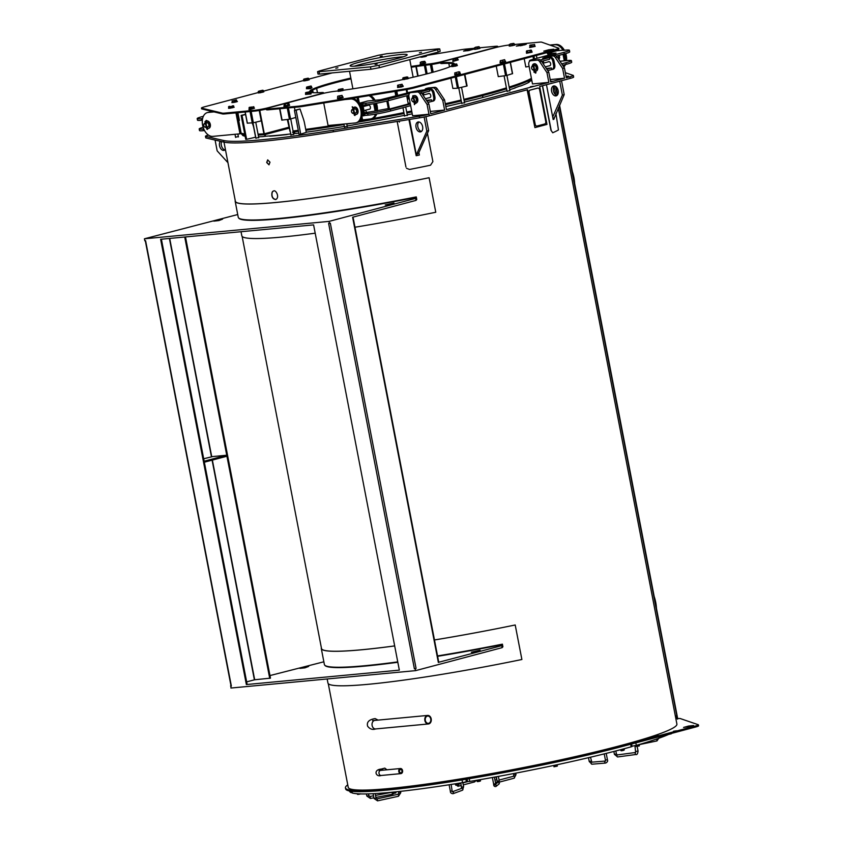 <?xml version="1.0" encoding="UTF-8"?>
<svg xmlns="http://www.w3.org/2000/svg" width="843" height="843" viewBox="0 0 843 843"><rect width="100%" height="100%" fill="white"/><g stroke="black" fill="none" stroke-linecap="round" stroke-linejoin="round"><path stroke-width="1.26" d="M205.934 121.898L205.091 121.424L205.861 123.099L206.071 120.549L206.303 123.025L206.071 120.549M206.619 120.528L206.556 122.93L206.704 120.475L206.019 120.528M207.42 127.767L207.041 126.871M206.693 127.03L207.504 128.305L206.63 128.547L206.704 127.873M205.808 123.247L205.07 121.518M207.304 122.699L206.345 123.247M206.693 128.61L206.788 127.894L207.104 128.505M206.598 123.204L205.123 123.331M205.681 123.236L205.007 121.518M203.795 124.722A2.034 1.317 75.1 0 1 203.806 124.595A2.034 1.317 75.1 0 1 204.638 123.405A2.034 1.317 75.1 0 1 206.482 125.249A2.034 1.317 75.1 0 1 205.681 127.346A2.034 1.317 75.1 0 1 204.375 126.713A2.034 1.317 75.1 0 1 204.301 126.619M205.913 125.354A1.633 1.054 -104.9 0 0 204.807 123.879A1.633 1.054 -104.9 0 0 203.774 124.838A1.633 1.054 -104.9 0 0 204.227 126.524A1.633 1.054 -104.9 0 0 205.502 126.924A1.633 1.054 -104.9 0 0 205.913 125.354M205.945 127.219L207.315 126.871M414.429 101.582L415.367 103.541L414.461 101.992L414.44 104.627L414.387 102.014M413.249 96.513L413.218 97.261L412.828 96.629M413.27 97.177L413.702 96.608L413.418 97.714M414.545 102.024L415.862 103.32L414.767 101.413M413.081 95.628L413.797 97.704M415.957 103.32L415.146 101.834L415.957 103.32L415.325 103.584M415.009 101.297L415.146 101.834L414.956 101.318M414.071 97.683L413.955 96.502L412.996 95.638L412.68 96.165M414.493 104.637L415.03 103.046M412.901 97.883L414.039 97.567M412.216 101.118A2.034 1.317 -104.9 0 0 412.29 101.213A2.034 1.317 -104.9 0 0 413.597 101.845A2.034 1.317 -104.9 0 0 414.345 99.548A2.034 1.317 -104.9 0 0 412.554 97.904A2.034 1.317 -104.9 0 0 411.721 99.095A2.034 1.317 -104.9 0 0 411.711 99.221M415.041 101.392L413.902 101.697M411.753 100.212A1.633 1.054 75.1 0 1 411.69 99.337A1.633 1.054 75.1 0 1 413.123 98.589A1.633 1.054 75.1 0 1 413.755 100.97A1.633 1.054 75.1 0 1 412.143 101.023A1.633 1.054 75.1 0 1 411.753 100.212M574.62 183.395A28.536 18.398 -104.9 0 0 572.344 171.593M656.444 608.309A28.536 18.398 -104.9 0 0 654.168 596.507M293.259 132.066L294.165 131.929M294.797 131.866L292.5 132.246M293.722 133.605L293.49 132.362M293.28 132.14L294.175 131.993M359.813 65.712L359.613 64.637M359.761 64.605L359.972 65.691M317.558 71.666L318.022 74.058L319.508 74.1L319.054 71.708L317.558 71.666L319.613 70.886L378.349 55.28L386.821 53.71L438.255 48.862L439.74 48.905L437.696 49.695L438.16 52.087L440.204 51.297L439.74 48.905M319.508 74.1L370.941 69.263L379.413 67.682L438.16 52.087M319.054 71.708L370.477 66.86L370.941 69.263M354.387 66.197A29.052 2.381 169.1 0 1 403.386 56.766M379.413 67.682L378.95 65.29L370.477 66.86M378.95 65.29L437.696 49.695M337.906 67.777L335.809 68.251L337.906 67.777M382.206 56.144L380.214 56.449L382.206 56.144M419.392 52.793L421.5 52.329L419.392 52.793M375.093 64.426L377.095 64.121L375.093 64.426M397.443 58.515A29.052 2.381 169.1 0 1 367.074 64.711A29.052 2.381 169.1 0 1 350.13 65.775A29.052 2.381 169.1 0 1 378.201 57.946A29.052 2.381 169.1 0 1 407.18 54.795A29.052 2.381 169.1 0 1 397.443 58.515M343.322 90.243L338.443 91.181M342.764 90.612L338.475 91.36L338.18 89.864L342.479 89.116L342.764 90.612L343.038 88.8M343.702 90.285L338.096 91.371M340.056 89.653L340.34 91.149M338.749 89.537L338.18 89.864L338.749 89.537M342.606 88.715L338.486 89.442L342.606 88.715M408.096 78.525L403.028 79.505A73.583 6.027 -10.9 0 1 343.312 90.222M404.229 78.02L407.822 77.113L408.117 78.61L403.049 79.621L402.764 78.125L404.229 78.02L404.514 79.516M408.381 78.578L402.785 79.653M406.758 77.514L407.053 79.01M407.822 77.113L407.053 76.966L407.822 77.113M403.829 77.725L402.764 78.125L403.829 77.725M406.958 76.924L403.165 77.735L406.958 76.924M457.096 65.512L452.048 66.481M452.775 65.059L456.832 64.142L457.117 65.638L455.589 66.102L452.069 66.555L451.774 65.059L452.775 65.059L453.07 66.555M457.391 65.554L451.785 66.639M456.832 64.142L455.831 64.131L456.832 64.142M452.185 64.763L456.316 63.92L452.175 64.711M455.304 64.605L455.589 66.102M457.865 59.811L453.081 60.728M452.796 59.284L457.612 58.504L457.907 60.001L453.587 60.896L452.796 59.284L453.587 60.896M458.297 59.853L452.902 61.465L452.691 60.928M455.705 59.01L455.989 60.506M453.776 58.768L457.222 58.209L453.776 58.768M310.814 93.31L305.746 94.29M307.231 94.3L305.767 94.405L305.482 92.909L306.947 92.804L307.231 94.3L309.771 93.794L310.835 93.394L310.551 91.898L305.893 92.519L310.024 91.718M311.099 93.362L311.035 93.973L305.503 94.437M306.947 92.804L309.476 92.298L309.771 93.794M309.476 92.298L310.551 91.898L309.075 92.003M306.546 92.509L305.482 92.909L306.546 92.509M311.625 87.609L306.747 88.547M308.359 87.008L311.352 86.165L311.636 87.661L308.643 88.504L306.778 88.715L306.494 87.219L308.359 87.008L308.643 88.504M312.005 87.651L310.372 88.705L306.399 88.726M307.052 86.903L306.494 87.219L307.052 86.903M311.352 86.165L311.067 87.978M307.442 86.84L310.93 86.018L307.442 86.84M514.399 44.985L509.615 45.901M509.33 44.458L514.146 43.678L514.441 45.174L510.12 46.07L509.33 44.458L510.12 46.07M514.831 45.027L509.225 46.102M512.238 44.184L512.523 45.68M510.31 43.941L513.756 43.383L510.31 43.941M254.059 108.146L249.286 109.063M251.309 109.021L249.328 109.263L249.043 107.767L251.024 107.525L251.309 109.021L254.07 108.199L253.785 106.703L253.68 108.484M254.502 108.189L249.18 109.811L248.896 109.263M251.024 107.525L253.785 106.703M252.12 106.998L249.286 107.346L252.12 106.998M233.869 107.209L228.79 108.189M228.548 108.336L234.154 107.261M230.013 108.241L228.811 108.283L228.527 106.787L229.728 106.745L230.013 108.241L233.89 107.324L233.606 105.828L232.405 105.86L233.606 105.828L232.268 106.26L232.552 107.756M229.728 106.745L232.268 106.26M229.854 106.344L228.938 106.418M236.904 101.487L232.31 102.372M232.563 102.583L232.036 100.918L232.563 102.583L234.87 102.224L236.946 101.708L236.419 100.043M237.431 101.518L231.836 102.593M232.036 100.918L234.586 100.728L234.87 102.224M234.586 100.728L236.662 100.212M233.427 100.633L236.356 99.885L233.427 100.633M263.501 91.824L258.516 92.783M259.981 91.265L263.227 90.391L263.511 91.887L260.266 92.762L258.548 92.93L258.264 91.434L259.981 91.265L260.266 92.762M263.827 91.866L258.221 92.951M259.022 91.086L258.264 91.434L259.022 91.086M263.227 90.391L262.458 90.738L262.753 92.235M259.149 91.065L262.753 90.233L259.149 91.065M308.865 79.779L303.88 80.738M304.46 79.347L308.612 78.42L308.896 79.916L304.755 80.844L303.891 80.802L303.606 79.305L304.46 79.347L304.755 80.844M309.191 79.822L303.596 80.896M306.968 78.905L307.252 80.401M308.612 78.42L307.748 78.388L308.612 78.42M304.091 79.042L308.116 78.178L304.091 79.042M426.221 56.133L421.142 57.113M426.052 55.301L426.231 56.218L425.125 56.629L421.163 57.219L421.047 56.629M426.495 56.186L420.899 57.261M422.417 56.26L422.585 57.134M424.925 55.596L425.125 56.629M425.262 62.877L420.478 63.805M420.204 62.35L425.02 61.571L425.304 63.067L420.984 63.973L420.204 62.35L420.984 63.973M425.694 62.919L420.299 64.542L420.099 63.994M479.593 48.262L474.809 49.179M474.525 47.735L479.34 46.955L479.635 48.451L475.315 49.347L474.525 47.735L475.315 49.347M480.025 48.304L474.419 49.379M477.433 47.461L477.718 48.957M475.505 47.219L478.95 46.66L475.505 47.219M558.277 108.03L676.897 724.063A167.357 13.709 169.1 0 1 515.157 769.174A167.357 13.709 169.1 0 1 348.233 787.351L328.275 683.684M550.953 130.233L552.734 132.762L550.953 130.233L542.397 85.786M405.947 167.051L397.169 121.466L405.947 167.051M271.435 202.868A167.357 13.709 -10.9 0 0 280.898 201.972A167.357 13.709 -10.9 0 0 429.087 177.725L429.119 177.736A167.557 13.73 169.1 0 1 280.761 202.014A167.557 13.73 169.1 0 1 271.277 202.91L271.435 202.868A167.357 13.709 169.1 0 1 235.376 201.256L223.985 142.109L205.977 137.967A10.19 0.832 169.1 0 1 205.776 137.841L205.471 136.25A10.19 0.832 169.1 0 1 208.432 135.07M394.682 645.928A167.557 13.73 169.1 0 1 366.884 649.268A167.557 13.73 169.1 0 1 357.4 650.164L357.558 650.122A167.357 13.709 169.1 0 1 321.499 648.509L242.141 236.43M357.558 650.122A167.357 13.709 -10.9 0 0 367.032 649.226A167.357 13.709 -10.9 0 0 394.672 645.907M434.461 639.953A167.357 13.709 -10.9 0 0 515.21 624.979A167.557 13.73 169.1 0 1 434.461 639.963M386.937 769.807L384.808 768.131L381.184 769.09A2.55 1.644 -104.9 0 1 383.028 770.175M378.086 720.101L375.135 718.584C369.034 719.553 366.526 722.082 367.611 726.192C369.824 729.111 372.522 730.017 375.683 728.932L428.434 723.958A4.278 3.256 84.6 0 0 431.194 718.858A4.278 3.256 84.6 0 0 427.633 715.433A4.278 3.256 84.6 0 0 424.872 720.533A4.278 3.256 84.6 0 0 428.434 723.958M271.878 195.523C271.667 192.752 272.215 191.256 273.543 191.034C275.661 189.232 280.108 197.357 275.787 199.506C273.564 199.296 272.257 197.968 271.878 195.523L272.026 195.481C272.373 197.736 273.648 199.074 275.872 199.485M269.992 162.193L268.98 164.817L266.694 162.509L267.674 159.896L269.992 162.193M231.024 685.907L230.929 688.036L415.546 670.649L502.122 647.645L502.902 646.771A167.557 13.73 169.1 0 1 502.702 646.802A167.357 13.709 -10.9 0 0 502.892 646.75M438.476 662.324L501.743 645.654L502.481 644.568A167.357 13.709 169.1 0 1 437.612 656.307M397.822 662.271A167.357 13.709 169.1 0 1 324.776 665.211M237.726 214.543L144.416 238.79L329.033 221.393L415.61 198.4L416.347 197.315A167.357 13.709 169.1 0 1 238.643 217.958M553.166 119.485A167.357 13.709 -10.9 0 0 553.84 119.148L564.199 94.606L562.386 95.09L559.71 81.191M552.755 117.346L553.703 118.399M418.876 152.583L419.329 155.049A167.557 13.73 169.1 0 1 416.189 155.702A167.357 13.709 -10.9 0 0 419.329 155.049L418.876 152.583L428.644 130.612L426.832 131.097L424.124 117.008M409.519 119.474L416.337 154.891L418.887 152.741M273.617 191.013C272.31 191.466 271.783 192.952 272.026 195.481M267.758 159.875L266.841 162.467L269.054 164.796M222.552 219.159L218.864 220.571L213.785 221.129L222.552 219.159M393.987 203.015L390.298 204.427L385.219 204.975L393.987 203.015M227.947 162.699L217.157 150.844L215.081 140.054M220.35 141.276A5.1 3.288 -104.9 0 0 219.991 147.283A5.1 3.288 -104.9 0 0 224.143 150.36A5.1 3.288 -104.9 0 0 225.408 149.485M527.107 89.843L534.915 127.609L527.613 89.706L429.414 115.797A10.19 0.832 -10.9 0 1 419.561 117.841L333.438 131.793A170.202 13.952 -10.9 0 1 262.068 141.371A170.202 13.952 169.1 0 1 223.975 142.109L223.669 140.507L205.671 136.366A10.19 0.832 169.1 0 1 205.471 136.25M416.337 154.891L426.832 131.097M416.02 127.24A5.1 3.288 75.1 0 1 418.012 122.003A5.1 3.288 75.1 0 1 422.491 126.081A5.1 3.288 75.1 0 1 420.625 131.856A5.1 3.288 75.1 0 1 416.02 127.24M552.702 117.061L562.386 95.09M551.575 91.234A5.1 3.288 75.1 0 1 553.566 85.997A5.1 3.288 75.1 0 1 558.045 90.075A5.1 3.288 75.1 0 1 556.18 95.849A5.1 3.288 75.1 0 1 551.575 91.234M565.347 72.688L573.229 75.396A10.19 0.832 169.1 0 1 573.345 75.491L573.651 77.082A10.19 0.832 169.1 0 1 570.237 78.388L539.668 86.513L546.97 124.416L534.915 127.609M323.849 661.797L269.971 675.57M185.502 236.946L270.466 678.151L254.681 679.764L246.641 681.882M161.403 239.212L247.125 684.347L246.367 684.548L399.34 670.143L313.596 224.881L160.623 239.286L246.367 684.548M308.675 666.413L304.997 667.825L299.908 668.383L308.675 666.413M480.11 650.269L476.421 651.681L471.342 652.229L480.11 650.269M438.36 662.493L352.616 217.231L415.999 200.392L416.769 199.506A167.557 13.73 169.1 0 1 416.568 199.549M221.656 141.571A5.1 3.288 -104.9 0 0 221.762 146.693A5.1 3.288 -104.9 0 0 224.986 149.917M428.644 130.612L425.947 116.629M421.479 131.413A5.1 3.288 75.1 0 1 417.833 126.756A5.1 3.288 75.1 0 1 418.971 121.961M564.199 94.606L561.522 80.707M557.033 95.407A5.1 3.288 75.1 0 1 553.387 90.749A5.1 3.288 75.1 0 1 554.525 85.965M676.244 715.791L676.855 718.689L677.898 718.573A10.19 0.832 169.1 0 1 680.248 718.552L698.267 724.727A10.19 0.832 169.1 0 1 698.394 724.822A10.19 0.832 169.1 0 1 694.98 726.129L622.682 745.328A170.202 13.952 169.1 0 1 444.725 781.661A170.202 13.952 169.1 0 1 345.43 787.889A170.202 13.952 169.1 0 1 347.759 784.854M676.855 718.679L675.886 718.763M676.507 730.786L673.515 731.25L676.507 730.786M658.436 735.591L655.443 736.044L658.436 735.591M691.871 726.16L683.568 727.435L688.489 726.065L693.578 725.507L691.871 726.16M677.54 719.142L676.792 715.654L675.359 716.034M676.792 715.654L559.288 105.723M531.554 79.063A149.622 12.255 169.1 0 1 509.33 87.946M506.59 88.8A149.622 12.255 169.1 0 1 464.061 100.306M461.279 100.97A149.622 12.255 169.1 0 1 445.483 104.68M411.869 111.95A149.622 12.255 169.1 0 1 406.874 112.973M404.082 113.531A149.622 12.255 169.1 0 1 358.191 122.151M351.373 123.32A149.622 12.255 169.1 0 1 346.789 124.09M343.976 124.564A149.622 12.255 169.1 0 1 305.904 130.307M298.475 131.287A149.622 12.255 169.1 0 1 293.238 131.929M482.849 97.503L482.491 95.638M294.534 131.771L294.871 133.531L294.144 131.824M548.034 52.35A12.234 7.882 75.1 0 1 549.573 54.816M546.833 52.666A12.234 7.882 75.1 0 1 548.371 55.143M514.314 44.521L539.278 42.171A10.19 0.832 169.1 0 1 541.638 42.15L558.656 48.167A10.19 0.832 169.1 0 1 558.772 48.262L558.93 49.052A10.19 0.832 169.1 0 1 555.516 50.359L414.693 87.767A10.19 0.832 169.1 0 1 405.262 89.748L303.143 106.334A10.19 0.832 169.1 0 1 298.454 106.977L268.906 109.759A10.19 0.832 169.1 0 1 266.43 109.685L266.283 108.895A10.19 0.832 169.1 0 1 269.697 107.588L321.309 93.879A10.19 0.832 169.1 0 1 334.481 91.35A73.583 6.027 -10.9 0 0 338.38 90.875M549.994 50.359L547.687 50.801M550.279 45.206L554.873 44.763A12.234 7.882 75.1 0 1 562.924 50.18M564.557 53.868A12.234 7.882 75.1 0 1 565.4 60.085M564.325 64.837A12.234 7.882 75.1 0 1 563.398 66.407M549.815 45.037L556.074 44.447A12.234 7.882 75.1 0 1 564.346 50.253M565.758 53.541A12.234 7.882 75.1 0 1 566.549 60.612M565.537 64.521A12.234 7.882 75.1 0 1 563.777 66.987M442.248 62.73A73.583 6.027 -10.9 0 1 454.251 63.731A73.583 6.027 -10.9 0 1 454.156 64.184A73.583 6.027 -10.9 0 0 442.406 63.531L442.248 62.73A10.19 0.832 169.1 0 1 440.583 62.593A10.19 0.832 169.1 0 1 443.998 61.286L495.61 47.577A10.19 0.832 169.1 0 1 509.435 44.985M440.583 62.593L440.741 63.394A10.19 0.832 -10.9 0 0 442.406 63.531M522.565 45.332L520.257 45.775M281.973 120.085L289.434 119.253L295.809 117.472M294.407 107.356L294.966 110.254M290.213 131.339A150.233 12.308 -10.9 0 1 290.013 131.36L287.716 119.464M293.058 131.002A150.233 12.308 -10.9 0 0 298.296 130.349M300.73 134.132L306.294 132.362L304.565 123.384A20.38 11.57 82.3 0 0 303.385 118.884L300.013 108.958L296.114 110.201L300.73 134.132L299.065 134.364L294.449 110.422L296.114 110.201M305.714 129.369A150.233 12.308 -10.9 0 0 337.695 124.606M359.898 120.865A150.233 12.308 -10.9 0 0 403.902 112.583M406.695 112.024A150.233 12.308 -10.9 0 0 411.69 111.002M445.304 103.731A150.233 12.308 -10.9 0 0 461.1 100.032M463.871 99.358A150.233 12.308 -10.9 0 0 506.411 87.883M509.151 87.029A150.233 12.308 -10.9 0 0 531.406 78.294M529.119 66.407L525.8 66.976L524.209 58.683M512.407 73.657L506.717 75.47L498.276 76.618L496.253 66.102M464.788 74.458L466.695 86.091L457.433 88.241L452.87 88.431L450.889 78.157M395.767 95.67L394.956 91.423M407.369 99.263L408.75 98.926L408.075 95.438L408.75 98.926M407.601 92.941L406.927 89.453L407.601 92.941L380.414 99.748L367.717 100.991A4.078 2.624 -104.9 0 0 367.443 101.044A4.078 2.624 -104.9 0 0 367.179 101.139M426.432 100.296L431.511 99.822L431.816 101.413A4.078 2.624 75.1 0 0 432.09 101.36A4.078 2.624 75.1 0 0 433.681 97.177L432.912 93.183A4.078 2.624 75.1 0 0 429.509 89.442L429.814 91.044L421.711 93.194M408.866 95.227L388.634 100.602A16.312 1.338 169.1 0 1 366.041 104.795L362.869 105.09L362.564 103.499L359.792 103.963M548.962 53.72L556.032 53.098L530.953 59.916A16.312 1.338 -10.9 0 0 529.488 60.791A16.312 1.338 -10.9 0 0 529.952 61.012M540.321 60.011L549.394 57.598A4.078 2.624 -104.9 0 1 552.808 61.339L553.577 65.332A4.078 2.624 -104.9 0 1 551.986 69.516A4.078 2.624 -104.9 0 1 551.701 69.569L551.396 67.977L546.327 68.452M552.913 69.252A4.078 2.624 -104.9 0 0 553.187 69.2A4.078 2.624 -104.9 0 0 554.778 65.006L554.009 61.023A4.078 2.624 -104.9 0 0 550.605 57.282L542.671 58.23L545.063 57.377M550.742 55.859L563.946 52.361A16.312 1.338 -10.9 0 0 569.415 50.264A16.312 1.338 -10.9 0 0 565.442 50.148L563.524 50.327M555.147 51.212A4.078 2.624 75.1 0 1 555.411 51.117A4.078 2.624 75.1 0 1 555.685 51.065L548.487 52.983M541.606 61.349L549.71 59.2L549.394 57.598L550.605 57.282M543.324 60.896L543.735 63.056M548.298 61.845A2.139 1.38 75.1 0 1 548.688 61.644A2.139 1.38 75.1 0 1 550.563 63.351A2.139 1.38 75.1 0 1 549.784 65.775A2.139 1.38 75.1 0 1 549.636 65.807A2.139 1.38 75.1 0 1 549.351 65.786M550.532 53.573L550.711 54.51M551.744 53.246L551.923 54.194M561.701 63.857L565.948 62.73A16.312 1.338 -10.9 0 0 571.406 60.643A16.312 1.338 -10.9 0 0 567.444 60.527L559.952 61.233M546.812 69.189L551.396 67.977M547.76 70.612L551.701 69.569M562.65 65.28L566.254 64.321A16.312 1.338 -10.9 0 0 571.712 62.234L571.406 60.643M558.372 55.512L559.278 60.211M556.348 50.896A4.078 2.624 75.1 0 1 556.612 50.801A4.078 2.624 75.1 0 1 556.896 50.749L563.482 50.127M556.296 56.07L564.252 53.952L565.527 60.707M559.014 58.852A2.139 1.38 -104.9 0 0 558.877 55.385M563.019 54.279L564.283 60.822M563.946 52.361L564.252 53.952A16.312 1.338 -10.9 0 0 569.72 51.866L569.415 50.264M422.923 90.075L430.71 89.126A4.078 2.624 75.1 0 1 434.124 92.867L434.893 96.85A4.078 2.624 75.1 0 1 433.302 101.044A4.078 2.624 75.1 0 1 433.017 101.097M429.456 97.63A2.139 1.38 -104.9 0 0 429.888 97.619A2.139 1.38 -104.9 0 0 430.699 95.312A2.139 1.38 -104.9 0 0 428.939 93.457A2.139 1.38 -104.9 0 0 428.792 93.489A2.139 1.38 -104.9 0 0 428.413 93.689M422.912 90.064L424.103 89.948A16.312 1.338 169.1 0 0 407.559 92.709M423.85 94.901L423.428 92.741M358.222 97.388L359.35 103.215L366.515 101.318A4.078 2.624 -104.9 0 0 366.241 101.36A4.078 2.624 -104.9 0 0 365.967 101.455M364.555 104.932A4.078 2.624 -104.9 0 0 364.65 105.554L364.766 106.186M365.577 110.191A4.078 2.624 -104.9 0 0 366.642 112.182M364.355 112.793L375.103 111.065L373.691 103.742M368.054 105.312A2.139 1.38 75.1 0 1 368.433 105.112A2.139 1.38 75.1 0 1 368.581 105.08A2.139 1.38 75.1 0 1 370.351 106.935A2.139 1.38 75.1 0 1 369.54 109.242A2.139 1.38 75.1 0 1 369.108 109.253M376.347 110.949L374.924 103.531M430.71 89.126L420.436 91.855M409.508 93.383L388.328 99A16.312 1.338 169.1 0 1 365.736 103.194L362.564 103.499M406.705 95.796L408.286 104.016L389.455 109.021L387.875 100.802M389.455 109.021L388.402 109.116L386.853 101.055M410.351 104.058L390.33 109.379A16.312 1.338 169.1 0 1 367.727 113.573L364.566 113.868L364.871 115.459L363.67 115.786L361.362 103.815M364.566 113.868L362.869 105.09M362.153 115.923L363.67 115.786M431.511 99.822L426.927 101.034M431.816 101.413L427.875 102.456M408.17 103.383A16.312 1.338 169.1 0 1 410.141 102.951M375.103 111.065L388.296 108.557M410.657 105.649L390.636 110.97A16.312 1.338 169.1 0 1 368.033 115.164L364.871 115.459M290.013 131.36L287.326 119.516M354.186 109A2.139 1.38 75.1 0 1 354.566 108.789A2.139 1.38 75.1 0 1 356.073 109.632A2.139 1.38 75.1 0 1 355.662 112.93A2.139 1.38 75.1 0 1 355.23 112.941M353.754 107.377A3.772 2.434 75.1 0 1 354.144 107.219A3.772 2.434 75.1 0 1 356.8 108.694A3.772 2.434 75.1 0 1 356.083 114.5A3.772 2.434 75.1 0 1 355.398 114.532M354.176 113.91A3.772 2.434 75.1 0 1 353.66 113.352L356.052 112.72M352.616 109.411A3.772 2.434 75.1 0 1 352.901 108.389M354.376 107.177A3.772 2.434 75.1 0 1 354.597 107.093A3.772 2.434 75.1 0 1 357.253 108.578A3.772 2.434 75.1 0 1 356.536 114.385A3.772 2.434 75.1 0 1 356.304 114.427M360.498 120.138L370.309 118.958A12.234 7.882 -104.9 0 0 371.141 118.8A12.234 7.882 -104.9 0 0 375.535 114.142M376.231 110.328A12.234 7.882 -104.9 0 0 375.167 103.489M373.755 100.422A12.234 7.882 -104.9 0 0 368.918 95.649M371.141 118.8L372.353 118.484A12.234 7.882 -104.9 0 0 376.695 113.942M377.379 110.855A12.234 7.882 -104.9 0 0 376.41 103.267M375.177 100.496A12.234 7.882 -104.9 0 0 370.319 95.428M323.733 102.994L328.075 125.512L355.24 122.962A12.234 7.882 -104.9 0 0 356.073 122.804L357.274 122.488A12.234 7.882 -104.9 0 0 361.91 109.284A12.234 7.882 -104.9 0 0 351.837 98.694L347.832 99.074M356.073 122.804A12.234 7.882 -104.9 0 0 360.709 109.601A12.234 7.882 -104.9 0 0 350.625 99.021L344.808 99.569M408.075 78.378A73.583 6.027 -10.9 0 0 451.922 65.817M558.772 48.262A10.19 0.832 169.1 0 1 555.358 49.568L414.535 86.966A10.19 0.832 169.1 0 1 405.104 88.947L302.985 105.533A10.19 0.832 169.1 0 1 298.296 106.176L268.759 108.958A10.19 0.832 169.1 0 1 266.283 108.895M289.202 104.848L289.581 105.396L285.429 106.397L283.975 106.471L284.112 105.828M342.543 96.966L343.122 97.503L340.035 98.336L337.527 98.578L337.864 97.862M402.764 85.87L403.217 86.407L401.236 87.019L397.611 87.493L397.833 86.818M460.015 73.309L460.415 73.857L459.414 74.237L454.809 74.932L454.988 74.279M505.062 61.286L505.431 61.982L500.141 62.898L500.299 60.696L504.704 59.832M531.712 51.623L532.091 52.192L526.496 53.246L526.643 52.603M535.179 46.397L529.72 47.514L529.984 46.829M552.07 49.874L543.767 51.149L548.688 49.779L553.777 49.221L552.07 49.874M524.631 44.848L516.327 46.112L521.248 44.742L526.338 44.194L524.631 44.848M302.985 105.533L303.143 106.334M405.104 88.947L405.262 89.748M639.31 744.495L637.382 745.054M637.561 746.203L636.834 746.445L637.561 746.203L637.371 745.191L636.57 745.296M639.047 744.801L639.352 745.865L638.436 746.15L639.352 745.865L639.215 744.611L637.371 745.191M636.17 746.445L636.834 746.445L635.875 745.486M636.591 745.286L639.099 744.685M624.083 748.763L621.302 749.511M622.092 750.565L622.998 750.512L621.439 750.776L622.092 750.565L621.892 749.543L620.638 749.68M623.862 750.175L622.998 750.512L623.862 750.175L623.662 749.164L621.892 749.543M620.985 750.734L620.553 749.712M620.827 749.638L623.82 748.984M624.094 748.932L624.294 749.943M480.268 779.649L476.738 780.249M480.215 779.764L476.853 780.523L477.233 781.577M478.476 781.366L479.372 781.313L477.791 781.598L478.476 781.366L478.287 780.355M479.372 781.313L480.384 781.018L479.372 781.313M480.32 779.754L480.51 780.766M476.853 780.523L480.141 779.828M480.015 779.965L480.204 780.976M458.855 783.231L454.862 783.874M458.655 783.347L455.273 784.085L455.705 785.16M456.716 784.97L457.644 784.928L456.116 785.181L456.516 783.958M457.644 784.928L458.824 784.612L457.644 784.928M458.877 783.326L459.077 784.338M455.273 784.085L458.56 783.379M458.318 783.579L458.518 784.591M357.211 793.748L357.537 794.391M358.033 794.412L359.582 794.148L358.033 794.412M360.498 793.916L359.582 794.148L360.446 793.811M669.869 733.853A166.745 13.667 169.1 0 1 636.307 745.37L635.833 742.883M631.607 744.011L632.029 746.203L636.307 745.37M630.701 744.253L631.196 746.814L632.039 746.476L631.565 744.021M631.196 746.814A166.745 13.667 169.1 0 1 469.783 781.44L469.256 778.732M467.696 781.514L469.783 781.44M467.496 781.198L466.358 781.735L465.884 779.301M462.038 779.933L462.554 782.631L466.358 781.735M462.554 782.631A166.745 13.667 169.1 0 1 352.311 793.021L351.984 791.335M350.836 791.198L351.109 792.61L352.184 792.568M351.109 792.61A166.745 13.667 169.1 0 1 349.603 791.229L349.56 790.987M482.934 97.482L482.565 95.617M333.438 131.793L333.133 130.201A170.202 13.952 -10.9 0 1 261.762 139.769A170.202 13.952 169.1 0 1 223.669 140.507M269.718 136.187A148.4 12.16 -10.9 0 0 277.884 135.491A148.4 12.16 169.1 0 0 286.915 134.564L287.611 134.374A147.377 12.076 169.1 0 1 270.529 135.976L269.718 136.187M258.559 136.798A148.4 12.16 -10.9 0 0 263.058 136.608L263.912 136.408A147.377 12.076 -10.9 0 0 265.071 136.345L264.744 134.648M241.815 134.005A148.4 12.16 -10.9 0 0 241.804 134.427A148.4 12.16 -10.9 0 0 241.836 134.522L242.826 134.322A147.377 12.076 -10.9 0 0 243.606 135.186L242.605 135.386A148.4 12.16 -10.9 0 0 245.134 136.239M246.62 139.306L245.734 139.316L241.119 115.375L242.004 115.365L246.62 139.306L255.598 137.209L253.869 128.231A20.38 18.367 88.9 0 0 252.5 123.742L252.162 122.973M238.358 136.619L235.555 137.167M258.706 137.546L255.903 138.094M243.606 135.186L243.732 135.881M573.345 75.491A10.19 0.832 169.1 0 1 569.931 76.797L566.317 77.756L564.441 67.977L557.181 57.05A4.078 2.624 -104.9 0 0 554.652 55.49L548.192 56.102A4.078 2.624 -104.9 0 0 547.908 56.154A4.078 2.624 -104.9 0 0 547.644 56.249M509.678 89.758A148.4 12.16 -10.9 0 0 515.41 87.851L514.536 87.978A147.377 12.076 -10.9 0 0 519.815 86.06L520.732 85.923A148.4 12.16 -10.9 0 0 529.141 82.214L528.171 82.372A147.377 12.076 -10.9 0 0 530.51 80.939L531.49 80.759A148.4 12.16 -10.9 0 0 531.838 80.496M464.398 102.087A147.377 12.076 -10.9 0 0 472.733 100.011L473.323 99.969A148.4 12.16 169.1 0 0 483.534 97.324A148.4 12.16 -10.9 0 0 492.965 94.753L492.238 94.837A147.377 12.076 -10.9 0 0 500.11 92.561L500.89 92.467A148.4 12.16 -10.9 0 0 506.938 90.633M548.846 82.393L546.97 72.624L539.71 61.697A4.078 2.624 -104.9 0 0 537.181 60.138L530.711 60.749A4.078 2.624 -104.9 0 0 530.437 60.791A4.078 2.624 -104.9 0 0 528.846 64.985L532.491 83.931L548.846 82.393L446.432 109.601L444.546 99.822L437.285 88.894A4.078 2.624 -104.9 0 0 434.756 87.335L428.297 87.946A4.078 2.624 -104.9 0 0 428.023 87.999A4.078 2.624 -104.9 0 0 427.749 88.093M550.205 79.579L564.515 78.23L550.658 81.919L548.772 72.14L541.512 61.212A4.078 2.624 -104.9 0 0 538.983 59.653L532.523 60.264A4.078 2.624 -104.9 0 0 532.249 60.317A4.078 2.624 -104.9 0 0 531.975 60.411M566.043 76.291L568.53 76.176L566.169 76.998M533.387 86.249L530.405 86.713L533.387 86.249M550.553 81.36L552.081 81.213L550.605 81.655M509.857 90.675L507.054 91.213M412.09 92.256A4.078 2.624 -104.9 0 1 412.353 92.161A4.078 2.624 -104.9 0 1 412.638 92.108L419.097 91.497A4.078 2.624 -104.9 0 1 421.626 93.057L428.887 103.984L430.762 113.763L444.619 110.075L430.32 111.424M461.637 102.857A148.4 12.16 169.1 0 1 445.842 106.566M412.238 113.847A148.4 12.16 169.1 0 1 407.243 114.869M404.45 115.428A148.4 12.16 169.1 0 1 402.922 115.733L402.817 115.67A147.377 12.076 -10.9 0 1 390.92 118.009L390.941 118.094A148.4 12.16 169.1 0 1 364.893 122.93L365.061 122.899M347.158 125.986A148.4 12.16 169.1 0 0 353.112 124.975L353.354 124.848A147.377 12.076 -10.9 0 0 365.051 122.815M344.344 126.45A148.4 12.16 169.1 0 1 328.401 128.99L328.823 128.926M306.262 132.182A148.4 12.16 169.1 0 0 317.632 130.602L318.117 130.433A147.377 12.076 -10.9 0 0 328.812 128.831M298.833 133.152A148.4 12.16 169.1 0 1 295.946 133.51L296.588 133.436M294.871 133.531A147.377 12.076 -10.9 0 0 296.567 133.331M333.133 130.201L419.256 116.25A10.19 0.832 -10.9 0 0 428.961 114.237L412.606 115.776L408.96 96.829A4.078 2.624 -104.9 0 1 410.552 92.635A4.078 2.624 -104.9 0 1 410.826 92.593L417.285 91.982A4.078 2.624 -104.9 0 1 419.814 93.541L427.074 104.458L428.961 114.237A10.19 0.832 -10.9 0 0 429.108 114.195L428.961 114.237M464.525 102.72L461.722 103.257M407.327 115.27L404.514 115.797M347.232 126.366L344.429 126.893M293.68 134.248L290.877 134.775M265.914 136.197L265.851 136.197A146.766 12.023 -10.9 0 0 290.719 133.953M293.564 133.626A146.766 12.023 -10.9 0 0 294.47 133.51M265.851 136.197L265.071 136.345M534.04 63.857A3.772 2.434 75.1 0 1 534.262 63.783A3.772 2.434 75.1 0 1 537.571 66.808A3.772 2.434 75.1 0 1 536.19 71.075A3.772 2.434 75.1 0 1 535.958 71.118M548.772 72.14L546.97 72.624M564.515 78.23L562.629 68.462L555.368 57.535A4.078 2.624 -104.9 0 0 552.839 55.975L546.38 56.586A4.078 2.624 -104.9 0 0 546.106 56.639A4.078 2.624 -104.9 0 0 544.789 57.83M564.441 67.977L562.629 68.462M444.619 110.075L442.744 100.306L435.483 89.379A4.078 2.624 -104.9 0 0 432.954 87.82L426.495 88.431A4.078 2.624 -104.9 0 0 426.21 88.473A4.078 2.624 -104.9 0 0 424.893 89.674M444.546 99.822L442.744 100.306M414.145 95.702A3.772 2.434 75.1 0 1 414.366 95.628A3.772 2.434 75.1 0 1 417.685 98.652A3.772 2.434 75.1 0 1 416.305 102.92A3.772 2.434 75.1 0 1 416.073 102.962M428.887 103.984L427.074 104.458M415.546 670.649L415.167 668.647L416.073 668.404L415.167 668.647M230.539 686.044L231.309 685.833M502.122 647.645L501.743 645.654M231.34 685.97L145.597 240.708L144.796 240.782L144.416 238.79M414.377 668.72L328.633 223.469L329.423 223.384L329.033 221.393M329.423 223.384L330.33 223.153L416.073 668.404M415.999 200.392L415.61 198.4M203.679 458.75L212.826 456.548L226.672 455.241L204.154 461.205M184.722 237.02L269.718 678.352M536.854 126.039A2.034 1.549 -95.4 0 1 535.094 124.416L528.951 92.498A2.034 1.549 -95.4 0 1 530.068 90.106L537.602 88.104A2.034 1.549 -95.4 0 1 537.855 88.072M210.35 112.024A4.078 2.624 75.1 0 1 211.287 111.413A4.078 2.624 75.1 0 1 211.572 111.36L211.762 111.339M226.672 455.241L226.862 456.242L204.343 462.206M204.227 461.205L204.417 462.196M698.394 724.822L698.584 725.823A10.19 0.832 169.1 0 1 695.169 727.13L622.872 746.329A170.202 13.952 169.1 0 1 444.914 782.652A170.202 13.952 169.1 0 1 345.63 788.89L345.43 787.889M245.555 114.342L241.119 115.375M245.587 114.532L242.004 115.365M300.013 108.958L294.449 110.422M535.337 71.244A3.772 2.434 -104.9 0 0 535.737 71.191A3.772 2.434 -104.9 0 0 537.128 66.924A3.772 2.434 -104.9 0 0 533.809 63.899A3.772 2.434 -104.9 0 0 532.281 66.039A3.772 2.434 -104.9 0 0 532.27 66.123M533.303 70.022A3.772 2.434 -104.9 0 0 534.135 70.844M534.293 65.459A2.139 1.38 75.1 0 1 536.116 67.25A2.139 1.38 75.1 0 1 535.326 69.621A2.139 1.38 75.1 0 1 534.884 69.621M413.418 101.866A3.772 2.434 -104.9 0 0 414.345 102.741M415.81 103.046A3.772 2.434 -104.9 0 0 415.852 103.036A3.772 2.434 -104.9 0 0 417.232 98.768A3.772 2.434 -104.9 0 0 413.913 95.744A3.772 2.434 -104.9 0 0 413.734 95.807M412.87 96.829L412.764 96.808A3.772 2.434 -104.9 0 0 412.385 97.967M414.008 97.482A2.139 1.38 75.1 0 1 414.334 97.324A2.139 1.38 75.1 0 1 416.221 99.042A2.139 1.38 75.1 0 1 415.43 101.466A2.139 1.38 75.1 0 1 415.062 101.476M555.916 113.373L558.445 129.938A167.557 13.73 169.1 0 1 552.734 132.762M553.84 118.083L554.041 119.116A167.557 13.73 169.1 0 1 553.177 119.537L546.464 84.7M542.576 85.733L551.143 130.201M427.443 133.32L432.891 161.593L430.531 165.207A167.557 13.73 169.1 0 1 409.529 169.464L406.495 168.284M399.255 121.487L399.371 122.087L399.255 121.487M416.189 155.702L408.929 119.569M429.119 177.736L435.768 212.246A167.557 13.73 169.1 0 1 354.977 227.22M315.198 233.184A167.557 13.73 169.1 0 1 287.4 236.525A167.557 13.73 169.1 0 1 277.927 237.42A167.557 13.73 -10.9 0 1 241.815 235.798L241.035 231.72M235.239 200.592A167.557 13.73 -10.9 0 0 235.176 201.287L238.242 217.252A167.557 13.73 -10.9 0 0 274.354 218.864A167.557 13.73 -10.9 0 0 283.828 217.968A167.557 13.73 -10.9 0 0 416.273 196.914L416.737 199.317M235.176 201.287A167.557 13.73 -10.9 0 0 271.277 202.91M515.21 624.979L521.891 659.5A167.557 13.73 169.1 0 1 373.533 683.778A167.557 13.73 169.1 0 1 364.05 684.674A167.557 13.73 -10.9 0 1 327.948 683.062L327.158 678.973M321.373 647.845A167.557 13.73 -10.9 0 0 321.299 648.541L324.376 664.505A167.557 13.73 -10.9 0 0 360.477 666.118A167.557 13.73 -10.9 0 0 369.961 665.222A167.557 13.73 -10.9 0 0 397.748 661.892M437.538 655.928A167.557 13.73 -10.9 0 0 502.396 644.168L502.86 646.57M321.299 648.541A167.557 13.73 -10.9 0 0 357.4 650.164M537.729 88.093L530.205 90.096A2.034 1.549 84.6 0 0 529.077 92.488L535.221 124.406A2.034 1.549 84.6 0 0 537.117 126.007L544.641 124.005A2.034 1.549 84.6 0 0 545.769 121.613L539.625 89.695A2.034 1.549 84.6 0 0 537.729 88.093L537.602 88.104M392.511 792.294L395.082 791.935L394.672 793.115L395.367 793.073L392.659 793.516L394.672 793.115M395.936 792.82L395.367 793.073L395.82 791.851M394.482 792.104L392.701 792.399L392.891 793.411M392.701 792.399L392.648 793.516M394.292 792.009L392.185 792.22M553.819 765.56L557.17 764.991L557.36 766.013L553.967 766.782M557.17 766.15L556.138 766.361L555.948 765.349L554.136 765.665L554.325 766.677L556.138 766.361M557.17 764.991L555.948 765.349M553.545 765.623L554.325 766.677M557.107 764.727L553.524 765.497M671.323 733.8L668.615 734.422M671.481 733.421L670.354 733.716M668.573 734.306L670.406 733.979M411.078 66.46A73.583 6.027 169.1 0 1 429.509 63.931A10.19 0.832 -10.9 0 0 442.68 61.413L494.293 47.703A10.19 0.832 -10.9 0 0 497.707 46.397A10.19 0.832 -10.9 0 0 495.231 46.323L479.509 47.798M474.63 48.262L465.694 49.105A10.19 0.832 -10.9 0 0 460.995 49.748L426.105 55.543M332.131 72.919L308.749 79.126M303.817 80.433L263.374 91.181M258.464 92.488L204.86 106.724A10.19 0.832 -10.9 0 0 201.445 108.03A10.19 0.832 -10.9 0 0 201.561 108.125L201.719 108.916L222.51 113.931A10.19 0.832 -10.9 0 0 224.86 113.91L254.407 111.128A10.19 0.832 -10.9 0 0 266.314 109.053M201.445 108.03L201.603 108.821A10.19 0.832 -10.9 0 0 201.719 108.916M201.561 108.125L222.352 113.131L222.51 113.931M222.352 113.131A10.19 0.832 -10.9 0 0 224.712 113.11L254.249 110.328A10.19 0.832 -10.9 0 0 268.38 107.704L319.992 93.995A10.19 0.832 -10.9 0 0 323.406 92.688A10.19 0.832 -10.9 0 0 321.741 92.551A73.583 6.027 169.1 0 1 310.614 92.256M467.507 50.749L469.814 50.295M465.283 50.432L463.576 51.086L468.655 50.527L473.587 49.157L465.283 50.432M440.615 62.761A10.19 0.832 169.1 0 1 429.656 64.732L429.509 63.931M309.792 91.708A73.583 6.027 169.1 0 1 309.739 91.56A73.583 6.027 169.1 0 1 350.836 78.062M310.098 91.739A73.583 6.027 169.1 0 1 350.983 78.863M411.236 67.261A73.583 6.027 169.1 0 1 429.656 64.732M244.691 133.9A150.233 12.308 169.1 0 1 241.119 133.162M259.391 110.433L263.901 133.826A150.233 12.308 169.1 0 1 258.042 134.121M237.895 112.677L239.391 120.433L238.695 120.57M259.222 110.465L261.225 120.865L253.353 122.783L247.368 123.152M432.796 72.298L431.289 64.511L432.786 72.298M235.945 112.867L239.981 133.816L212.815 136.376A12.234 7.882 75.1 0 1 202.731 125.786A12.234 7.882 75.1 0 1 207.367 112.583A12.234 7.882 75.1 0 1 208.21 112.435L214.027 111.887M206.683 121.086A3.772 2.434 75.1 0 1 206.904 121.013A3.772 2.434 75.1 0 1 210.223 124.026A3.772 2.434 75.1 0 1 208.843 128.294A3.772 2.434 75.1 0 1 208.611 128.336M207.367 112.583L208.579 112.267A12.234 7.882 75.1 0 1 209.412 112.119L213.405 111.74M237.189 112.751L241.182 133.5L239.981 133.816M204.923 123.331A3.772 2.434 75.1 0 1 204.975 122.994A3.772 2.434 75.1 0 1 205.281 122.14M206.904 121.013L206.661 121.076A3.772 2.434 75.1 0 1 209.812 124.311A3.772 2.434 75.1 0 1 208.39 128.421A3.772 2.434 75.1 0 1 207.863 128.463M206.64 127.957A3.772 2.434 75.1 0 1 205.966 127.272M206.556 122.857A2.139 1.38 75.1 0 1 206.872 122.709A2.139 1.38 75.1 0 1 208.758 124.416A2.139 1.38 75.1 0 1 207.968 126.84A2.139 1.38 75.1 0 1 207.536 126.85L208.347 126.64M288.822 127.272L264.291 133.784L259.781 110.37M433.176 72.192L431.69 64.458M203.142 127.282A16.312 1.338 -10.9 0 0 199.19 128.958A16.312 1.338 -10.9 0 0 203.152 129.074L203.785 129.011M199.19 128.958L199.496 130.549A16.312 1.338 -10.9 0 0 203.458 130.665L204.543 130.57M203.363 116.302L202.657 116.492A16.312 1.338 -10.9 0 0 197.188 118.578A16.312 1.338 -10.9 0 0 201.15 118.694L202.605 118.557M197.188 118.578L197.504 120.18A16.312 1.338 -10.9 0 0 201.466 120.296L202.341 120.212M430.394 64.637L431.911 72.54M265.461 136.303L265.123 134.543M264.365 133.763L264.544 134.701L289.001 128.199M240.919 133.563A149.622 12.255 -10.9 0 0 244.839 134.701M258.211 135.017A149.622 12.255 -10.9 0 0 264.544 134.701M399.403 771.408A1.728 1.317 -95.4 0 1 401.995 770.945A1.728 1.317 -95.4 0 1 399.403 771.408M398.802 771.566A2.55 1.939 84.6 0 0 400.92 773.611A2.55 1.939 84.6 0 0 402.564 770.576A2.55 1.939 84.6 0 0 400.446 768.531A2.55 1.939 84.6 0 0 398.802 771.566M425.325 720.417A3.667 2.792 -95.4 0 1 427.686 716.044A3.667 2.792 -95.4 0 1 430.805 719.437A3.667 2.792 -95.4 0 1 428.381 723.347A3.667 2.792 -95.4 0 1 425.325 720.417M423.102 62.076L423.386 63.573M421.184 61.834L424.619 61.286L421.184 61.834M532.744 44.763L530.015 45.1L532.744 44.763M529.72 45.511L534.557 44.458L534.841 45.954L530.015 47.008L530.236 45.206L529.72 45.511M534.325 46.26L534.557 44.458M531.627 45.29L531.912 46.786M534.831 45.901L529.625 47.018M528.698 50.664L530.921 50.032L528.698 50.664M526.78 50.833L531.448 50.243L530.352 50.264L531.448 50.243L531.733 51.739L527.76 52.666L526.664 52.677L526.369 51.181L527.813 50.728M530.005 50.696L530.289 52.192M527.465 51.17L527.76 52.666M531.996 51.676L526.39 52.751M501.553 60.443L504.578 59.674L501.553 60.443M500.299 60.696L500.594 62.192M502.681 60.548L502.965 62.045L500.71 62.382M504.82 60.022L505.105 61.518L502.965 62.045M505.652 61.318L500.047 62.393M456.348 72.772L456.643 74.268L455.009 74.416L454.725 72.919L458.887 71.76M459.15 73.752L458.855 72.256L459.741 71.887L460.025 73.383L456.643 74.268M460.32 73.362L454.714 74.437M397.98 85.132L402.048 84.268L397.98 85.132M400.773 85.017L401.057 86.513L398.581 86.945L398.296 85.449L397.559 85.375L401.763 84.469M401.057 86.513L402.796 86.028L402.1 84.3M397.559 85.375L397.843 86.871L398.581 86.945M403.123 85.912L397.517 86.987M337.811 96.165L341.973 95.407L337.716 96.25M337.885 96.313L342.089 95.449L342.553 97.008L337.906 98.073L337.621 96.576M339.676 96.313L339.971 97.809M342.005 95.775L342.29 97.272M343.027 97.008L337.421 98.083M284.502 103.942L288.401 103.257L284.502 103.942M285.071 104.005L288.401 103.257M284.26 104.047L284.133 105.923L285.45 105.86L285.166 104.363M287.705 103.868L288 105.364L289.223 104.943L288.928 103.447L287.611 103.51M288 105.364L285.45 105.86M289.476 104.89L283.88 105.976M534.262 69.79L535.99 72.856L535.337 73.088L534.304 70.57L534.125 72.287L534.736 71.623M533.514 65.912L533.197 65.143L533.756 65.143L534.22 65.944M534.388 70.612L535.895 72.867M534.125 72.287L534.23 70.527M533.566 65.765L533.345 64.542L533.566 65.765M534.968 69.516L533.745 69.885M532.102 69.274A2.034 1.317 -104.9 0 0 532.175 69.368A2.034 1.317 -104.9 0 0 533.493 70.001A2.034 1.317 -104.9 0 0 534.304 68.02A2.034 1.317 -104.9 0 0 532.439 66.06A2.034 1.317 -104.9 0 0 531.617 67.25A2.034 1.317 -104.9 0 0 531.596 67.377M532.987 65.944L534.283 65.575M533.735 68.104A1.633 1.054 75.1 0 1 533.282 69.6A1.633 1.054 75.1 0 1 532.038 69.179A1.633 1.054 75.1 0 1 531.585 67.493A1.633 1.054 75.1 0 1 532.639 66.544A1.633 1.054 75.1 0 1 533.735 68.104M352.817 109.421L354.555 109.158L353.849 109.126L354.113 107.451L354.06 109.327M351.995 112.699A2.034 1.317 -104.9 0 0 352.068 112.804A2.034 1.317 -104.9 0 0 353.386 113.426A2.034 1.317 -104.9 0 0 354.176 111.339A2.034 1.317 -104.9 0 0 352.332 109.495A2.034 1.317 -104.9 0 0 351.51 110.686A2.034 1.317 -104.9 0 0 351.489 110.812M351.499 111.634A1.633 1.054 75.1 0 1 351.478 110.918A1.633 1.054 75.1 0 1 352.901 110.17A1.633 1.054 75.1 0 1 353.533 112.551A1.633 1.054 75.1 0 1 351.921 112.614A1.633 1.054 75.1 0 1 351.499 111.634M353.48 107.999L352.29 106.745L353.407 109.2L353.512 107.44L354.197 107.388L354.155 109.316M354.25 113.173L355.219 114.353L354.787 112.941M353.512 107.44L353.891 109.337M354.418 114.047L354.176 114.648L354.25 113.974M353.354 109.327L352.269 106.85M354.334 113.995L354.597 115.217L354.334 113.995M207.821 128.853L207.673 128.252L207.336 129.422L206.798 129.127M206.714 127.967L206.63 128.547M206.725 127.967L206.556 127.082M206.872 127.946L207.178 128.494M206.609 120.538L206.472 122.983M207.673 128.252L207.42 129.39M413.133 97.219L413.323 96.576M413.207 97.735L412.785 96.713M413.86 96.566L413.976 97.693M414.008 97.693L413.85 97.093M413.702 95.891L412.996 95.638L412.764 96.808M555.569 86.365L557.265 95.185M676.613 717.699L677.182 717.646M554.873 44.763L556.074 44.447M290.55 119.032L288.422 107.925M289.434 119.253L287.273 108.03M282.099 120.159L279.897 108.726M408.054 99.126L407.369 95.617M406.895 93.141L406.21 89.579M397.59 95.185L396.8 91.118M396.716 95.417L395.915 91.265M466.695 86.091L464.472 74.542M458.529 88.051L456.348 76.702M457.433 88.241L455.273 76.987M512.428 73.741L510.236 62.393M506.717 75.47L504.493 63.92M505.589 75.691L503.376 64.205M534.536 59.242L533.935 56.091M533.566 59.474L532.966 56.355M536.928 58.178L536.401 55.438L536.959 58.167M554.009 61.023L552.808 61.339M554.778 65.006L553.577 65.332M566.254 64.321L565.948 62.73M555.685 51.065L556.896 50.749M433.681 97.177L434.893 96.85M432.912 93.183L434.124 92.867M367.717 100.991L366.515 101.318M365.736 103.194L366.041 104.795M388.328 99L388.634 100.602M367.727 113.573L368.033 115.164M390.33 109.379L390.636 110.97M448.855 63.32L449.54 66.903M452.607 63.604L452.775 64.5M361.394 119.896L361.204 118.937M357.822 101.381L357.095 97.567M361.963 116.819L362.522 119.685M351.837 98.694L350.625 99.021M268.759 108.958L268.906 109.759M298.296 106.176L298.454 106.977M414.535 86.966L414.693 87.767M555.358 49.568L555.516 50.359M458.244 784.791A1.022 0.653 75.1 0 1 458.023 786.308L454.872 783.927M474.904 780.565A1.022 0.653 75.1 0 1 474.588 781.914L463.26 784.917M496.19 779.807L494.967 780.165M497.064 780.618A1.022 0.653 75.1 0 1 497.107 780.607L495.863 776.867M499.077 780.081L513.629 776.213A1.022 0.653 75.1 0 1 514.156 778.184L499.414 782.093M514.356 774.865L516.011 774.612L514.156 778.184M205.671 136.366L205.977 137.967M569.931 76.797L570.237 78.388M419.561 117.841L419.256 116.25M429.414 115.797L429.108 114.195M532.523 60.264L530.711 60.749M538.983 59.653L537.181 60.138M541.512 61.212L539.71 61.697M548.192 56.102L546.38 56.586M554.652 55.49L552.839 55.975M557.181 57.05L555.368 57.535M428.297 87.946L426.495 88.431M434.756 87.335L432.954 87.82M437.285 88.894L435.483 89.379M412.638 92.108L410.826 92.593M419.097 91.497L417.285 91.982M421.626 93.057L419.814 93.541M169.411 238.464L211.456 456.801M212.099 460.162L254.396 679.816M169.696 238.432L211.73 456.748M212.373 460.088L254.681 679.764M694.98 726.129L695.169 727.13M622.682 745.328L622.872 746.329M368.496 793.885L368.844 795.666L366.842 796.055L366.431 793.937M368.844 795.666L370.035 796.466L370.414 798.469L366.842 796.055M375.514 795.423L392.058 792.251L392.438 794.254L375.904 797.425M375.978 798.068L374.029 798.469L373.112 793.695M375.167 793.579L376.031 798.079L377.127 798.858L377.538 800.85L374.029 798.469M377.095 798.858L398.044 794.275L398.57 795.297L398.476 796.266L377.538 800.85M398.044 794.275L398.781 793.052L400.783 792.662L398.476 796.266M451.806 790.924L450.468 791.219M452.691 791.767A1.022 0.906 69.8 0 1 452.976 793.716C451.142 793.495 450.267 792.683 450.373 791.282L449.119 784.77M452.638 791.672L461.785 788.3A1.022 0.906 69.8 0 1 462.48 790.207L452.976 793.716M461.711 787.077L463.618 786.751L462.48 790.207M494.388 777.141L495.652 783.727L493.661 784.095M495.969 784.928A1.022 1.001 51.2 0 1 495.947 786.487C494.398 786.782 493.629 785.992 493.65 784.106L492.375 777.499M495.716 784.053L497.697 782.462A1.022 1.001 51.2 0 1 499.33 783.084A1.022 1.001 51.2 0 1 498.972 784.053L495.947 786.487M497.233 781.219L499.225 780.85L498.972 784.053M607.213 759.733L605.432 760.133L605.485 761.029M604.789 762.241A1.022 0.801 -94.8 0 1 605.379 761.039L591.775 762.177A1.022 0.801 -94.8 0 0 591.944 764.211L605.653 763.052A1.022 0.801 -94.8 0 1 604.789 762.241M591.944 764.211L589.225 761.503L591.017 761.103M637.614 751.081L636.223 751.376M637.15 746.392L638.056 751.071C637.698 753.821 636.981 754.97 635.907 754.485A1.022 0.58 -97.7 0 1 635.633 752.472L634.948 745.707M635.907 754.485L617.613 756.951A1.022 0.58 -97.7 0 1 617.339 754.928L635.633 752.472M617.613 756.951L614.431 754.359L616.423 753.969L617.339 754.928M659.363 737.319L657.003 740.913L656.697 739.005M224.712 113.11L224.86 113.91M254.249 110.328L254.407 111.128M209.412 112.119L208.21 112.435M203.152 129.074L203.458 130.665M201.15 118.694L201.466 120.296M416.02 66.534L417.865 76.112M416.284 66.502L418.128 76.049M424.377 65.385L426.052 74.089M425.494 65.238L427.138 73.805M253.353 122.783L251.172 111.434M252.257 122.962L250.055 111.539M247.378 123.215L245.218 111.993M311.657 90.57L312.036 92.561M312.669 90.043L313.174 92.677M316.578 88.399L317.421 92.751M400.446 768.531L380.667 770.397A2.55 1.939 84.6 0 0 379.023 773.431A2.55 1.939 84.6 0 0 381.141 775.476L400.92 773.611M427.633 715.433L374.882 720.407A4.278 3.256 84.6 0 0 372.121 725.507A4.278 3.256 84.6 0 0 375.683 728.932M535.726 72.909L534.62 69.653M534.778 69.59L534.915 70.464L534.81 69.579M534.051 65.944L534.146 64.384M535.927 72.856L534.947 70.464M533.524 64.121L534.177 65.67M533.756 65.143L533.44 64.131L533.124 64.658M534.241 70.612L534.114 69.832M355.367 114.954L354.85 112.92M354.355 115.228L354.882 115.523L355.325 114.363L354.966 115.491M354.766 112.951L354.935 113.879M355.219 114.353L354.882 115.523L354.113 113.225M354.734 114.595L354.597 113.015M354.176 114.648L354.049 113.247M206.493 127.103L207.504 129.379L207.294 126.787M205.186 123.257L204.638 123.405M206.229 127.198L205.681 127.346M414.366 104.574L414.229 101.666M429.224 93.478L422.996 95.133M413.081 97.767L412.554 97.904M430.278 97.419L425.378 98.715M414.124 101.708L413.597 101.845M413.154 77.219L409.772 59.621M352.911 88.821L349.529 71.276M252.963 122.857L255.956 138.368M255.745 122.193L258.759 137.841M234.997 134.279L235.608 137.441M237.852 134.016L238.411 136.903M555.727 94.827L554.104 86.386M555.99 86.671L557.56 94.816M559.552 105.143L677.677 718.594M281.804 120.159L279.602 108.758M467.096 85.954L464.883 74.437M512.586 73.668L510.405 62.34M553.187 69.2L551.986 69.516M555.411 51.117L556.612 50.801M432.09 101.36L433.302 101.044M367.443 101.044L366.241 101.36M448.792 63.32L449.488 66.934M467.096 779.101L467.58 781.619M351.942 791.335L352.269 792.989M458.023 786.308L461.29 785.444M459.003 783.937L460.9 783.442M462.881 782.915L467.633 781.651M476.274 780.333L474.588 781.914M497.402 782.62L495.305 781.904M513.735 773.537L513.629 776.213M516.011 774.612L515.737 773.147M532.249 60.317L530.437 60.791M547.908 56.154L546.106 56.639M428.023 87.999L426.21 88.473M412.353 92.161L410.552 92.635M438.771 662.335L353.038 217.115M145.302 240.729L231.035 685.96M370.414 798.469L373.902 797.805M370.035 796.466L373.512 795.803M394.071 793.358L392.438 794.254M400.783 792.662L400.53 791.356M398.781 793.052L398.497 791.577M451.131 784.464L452.269 791.809M460.805 782.915L461.564 788.447M463.618 786.751L462.818 782.589M494.672 784.896L496.021 785.054L495.652 783.727M496.369 776.772L497.402 782.915M499.225 780.85L498.371 776.414M604.231 753.884L605.432 760.133M606.212 753.389L607.434 759.743C608.014 761.06 607.424 762.156 605.653 763.052M590.479 757.214L591.839 762.188M589.225 761.503L588.498 757.678M616.423 753.969L615.843 750.944M614.431 754.359L613.862 751.45M657.003 740.913L639.226 744.643M497.834 47.029L497.707 46.397M323.522 93.32L323.406 92.688M417.749 76.144L415.905 66.555M245.102 112.003L247.262 123.204M317.495 92.741L316.652 88.367M381.141 775.476C375.925 777.467 372.901 769.733 381.184 769.09M380.667 770.397L379.076 770.47L379.814 770.755M374.882 720.407L372.595 720.523L373.639 720.87M504.093 75.881L507.107 91.497M506.917 75.406L509.91 90.949M458.782 87.988L461.774 103.541M461.553 87.324L464.577 102.994M402.954 107.704L404.577 116.092M405.725 106.966L407.369 115.544M343.87 124.026L344.481 127.177M346.726 123.763L347.284 126.629M287.927 119.443L290.93 135.07M290.74 118.968L293.733 134.511M535.99 72.856L534.873 69.558M534.314 65.944L533.608 64.079L533.45 65.902M533.998 72.182L534.062 69.853L533.493 70.001M549.12 61.634L542.892 63.288M533.018 65.902L532.439 66.06M550.163 65.575L545.273 66.871M353.386 113.426L353.934 113.289M363.944 110.623L369.919 109.042M352.332 109.495L352.88 109.348M354.197 109L354.998 108.779M363.164 106.608L368.865 105.101M354.102 109.042L354.197 107.388M353.291 109.316L352.195 106.84"/></g></svg>
